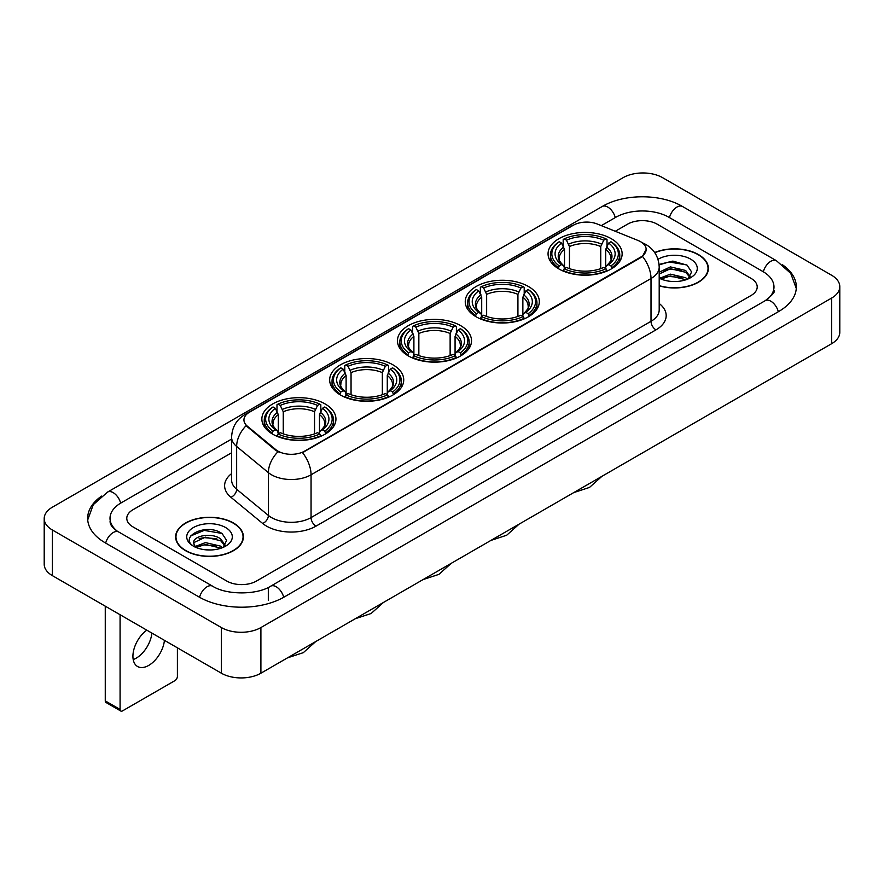 <?xml version="1.0" encoding="UTF-8"?>
<svg xmlns="http://www.w3.org/2000/svg" width="884" height="884" viewBox="0 0 884 884"><rect width="100%" height="100%" fill="white"/><g stroke="black" fill="none" stroke-linecap="round" stroke-linejoin="round"><path stroke-width="1.33" d="M325.091 403.933A37.04 21.382 0 0 0 284.725 399.303A37.04 21.382 0 0 0 261.863 419.06A37.04 21.382 0 0 0 272.714 434.177A37.04 21.382 0 0 0 313.08 438.807A37.04 21.382 0 0 0 335.942 419.06A37.04 21.382 0 0 0 325.091 403.933M528.466 286.515A37.04 21.382 0 0 0 488.112 281.885A37.04 21.382 0 0 0 465.249 301.632A37.04 21.382 0 0 0 476.089 316.759A37.04 21.382 0 0 0 516.455 321.389A37.04 21.382 0 0 0 539.317 301.632A37.04 21.382 0 0 0 528.466 286.515M460.674 325.655A37.04 21.382 0 0 0 420.32 321.025A37.04 21.382 0 0 0 397.457 340.771A37.04 21.382 0 0 0 408.298 355.898A37.04 21.382 0 0 0 448.663 360.528A37.04 21.382 0 0 0 471.526 340.771A37.04 21.382 0 0 0 460.674 325.655M392.883 364.794A37.04 21.382 0 0 0 352.528 360.164A37.04 21.382 0 0 0 329.666 379.921A37.04 21.382 0 0 0 340.506 395.037A37.04 21.382 0 0 0 380.871 399.667A37.04 21.382 0 0 0 403.734 379.921A37.04 21.382 0 0 0 392.883 364.794M611.286 238.702A37.04 21.382 0 0 0 570.92 234.072A37.04 21.382 0 0 0 548.058 253.818A37.04 21.382 0 0 0 558.909 268.946A37.04 21.382 0 0 0 599.275 273.576A37.04 21.382 0 0 0 622.137 253.818A37.04 21.382 0 0 0 611.286 238.702M640.635 241.73A18.862 10.895 0 0 0 638.115 240.503L597.429 224.061A18.862 10.895 0 0 0 573.263 225.276L249.465 412.22A18.862 10.895 0 0 0 243.94 419.933A18.862 10.895 0 0 0 247.354 426.176L275.841 449.669A18.862 10.895 0 0 0 304.637 451.116L640.635 257.133A18.862 10.895 0 0 0 646.16 249.432A18.862 10.895 0 0 0 640.635 241.73M659.199 285.863A33.89 19.57 0 0 0 708.371 268.404A33.89 19.57 0 0 0 698.448 254.57A33.89 19.57 0 0 0 654.657 252.537M233.487 523.008A33.89 19.57 0 0 0 196.546 518.775A33.89 19.57 0 0 0 175.629 536.853A33.89 19.57 0 0 0 185.552 550.688A33.89 19.57 0 0 0 222.492 554.92A33.89 19.57 0 0 0 243.409 536.853A33.89 19.57 0 0 0 233.487 523.008M646.16 249.432L642.469 256.371L640.635 257.697L302.516 452.641A24.454 14.122 60 0 1 311.058 474.796A27.957 16.133 180 0 1 271.532 474.796A27.957 16.133 180 0 1 268.393 472.642L236.647 446.464A27.957 16.133 180 0 1 231.597 437.215L231.597 480.001A27.957 16.133 0 0 0 236.647 489.261L268.393 515.438A27.957 16.133 0 0 0 271.532 517.593A27.957 16.133 0 0 0 311.058 517.593L651.011 321.323A27.957 16.133 0 0 0 659.199 309.908L659.199 267.123A27.957 16.133 180 0 1 651.011 278.526A24.454 14.122 -120 0 0 642.469 256.371M280.073 452.641L275.841 450.497L246.083 425.712A24.454 16.354 129.5 0 0 236.647 446.464L236.647 489.261A6.984 4.674 -50.5 0 1 230.923 497.283A34.94 20.177 180 0 1 231.597 473.603M226.812 581.064A20.962 12.1 0 0 0 256.459 581.064L751.069 295.499A20.962 12.1 0 0 0 757.212 286.946A20.962 12.1 0 0 0 751.069 278.383L657.188 224.182A20.962 12.1 0 0 0 627.541 224.182L615.264 231.265L627.541 224.182A20.962 12.1 0 0 1 657.188 224.182L751.069 278.383A20.962 12.1 0 0 1 757.212 286.946A20.962 12.1 0 0 1 751.069 295.499L256.459 581.064A20.962 12.1 0 0 1 226.812 581.064L132.931 526.864L226.812 581.064M231.597 452.785L132.931 509.748A20.962 12.1 0 0 0 126.788 518.3A20.962 12.1 0 0 0 132.931 526.864A20.962 12.1 0 0 1 126.788 518.3A20.962 12.1 0 0 1 132.931 509.748L231.597 452.785M659.199 285.642A33.537 19.371 0 0 0 708.029 268.404A33.537 19.371 0 0 0 698.205 254.714A33.537 19.371 0 0 0 654.79 252.725M670.691 281.366L675.962 281.532M660.226 278.029L670.392 274.15L685.653 277.72L687.498 279.2M661.166 279.001L670.392 275.963L685.984 279.753M659.199 276.405A15.79 9.116 0 0 0 661.298 279.123M659.199 272.195L670.392 266.902L685.653 270.471L690.183 276.736M659.199 274.007L670.392 268.714L685.653 272.283L689.829 277.211M659.199 278.151A22.785 13.149 0 0 0 690.592 277.698A22.785 13.149 0 0 0 690.592 259.1A22.785 13.149 0 0 0 657.983 259.332M688.039 278.968L691.608 271.963L687.089 265.167L672.89 261.089L659.055 264.438M660.381 278.736L659.199 277.477M659.099 264.868L669.155 261.962L686.78 264.957M664.127 270.117L669.155 269.211L681.741 270.283M664.127 277.366L669.155 276.449L681.741 277.532M185.795 550.544A33.537 19.371 0 0 0 222.348 554.743A33.537 19.371 0 0 0 243.056 536.853A33.537 19.371 0 0 0 233.232 523.151A33.537 19.371 0 0 0 196.679 518.952A33.537 19.371 0 0 0 175.971 536.853A33.537 19.371 0 0 0 185.795 550.544M205.729 549.815L211 549.97M195.253 546.478L205.431 542.599L220.68 546.157L222.525 547.638M196.193 547.45L205.431 544.411L221.011 548.202M195.419 547.174L193.784 543.351A15.79 9.116 0 0 0 196.336 547.572M225.221 545.185L220.68 538.92C211.199 531.848 191.695 536.212 193.784 543.351L193.729 542.654M193.828 543.572L194.259 542.4L205.431 537.163L220.68 540.732L224.868 545.649M223.066 547.417L226.635 540.411L222.127 533.616C206.138 522.124 177.739 537.262 194.137 546.544L194.955 547.041M225.63 527.549A22.785 13.149 0 0 0 193.408 527.549A22.785 13.149 0 0 0 193.408 546.146A22.785 13.149 0 0 0 225.63 546.146A22.785 13.149 0 0 0 225.63 527.549M190.811 535.892L204.182 530.4L221.818 533.406M199.165 538.566L204.182 537.649L216.768 538.732M199.165 545.804L204.182 544.898L216.768 545.981M558.246 268.548L559.24 265.896A33.261 19.205 0 0 1 559.24 241.741L561.528 243.067A30.045 17.348 0 0 0 561.528 264.581L563.782 265.863L564.511 268.559M564.511 267.465L564.511 249.398L561.528 243.067M563.185 245.929L563.185 239.465L564.18 238.89A33.261 19.205 0 0 1 606.015 238.89L603.728 240.216A30.045 17.348 0 0 0 566.467 240.216L569.451 246.548L569.451 268.637M600.744 268.637L600.744 246.548L603.728 240.216M563.185 270.471A34.664 20.012 0 0 0 607.01 270.471L606.015 268.758A33.261 19.205 0 0 1 564.18 268.758L563.185 271.057M607.01 271.057L607.01 270.471M559.24 241.741L558.246 242.315A34.664 20.012 0 0 0 550.434 254.968A34.664 20.012 0 0 0 558.246 267.62M606.015 238.89L607.01 239.465L607.01 245.929M564.18 268.758L566.467 267.432A30.045 17.348 0 0 0 603.728 267.432L606.015 268.758M561.528 264.581L559.24 265.896M566.467 240.216L564.18 238.89M563.782 246.956A26.874 15.514 0 0 0 563.782 265.863L563.904 265.951C560.091 262.261 558.533 259.752 559.24 258.426A25.857 14.929 0 0 1 564.511 249.398M611.949 267.62A34.664 20.012 0 0 0 619.761 254.968A34.664 20.012 0 0 0 611.949 242.315L610.954 241.741A33.261 19.205 0 0 1 610.954 265.896L611.949 268.548M610.954 265.896L608.667 264.581A30.045 17.348 0 0 0 608.667 243.067L610.954 241.741M608.667 243.067L605.684 249.398L605.684 267.465L606.413 265.863L608.667 264.581M605.684 249.398A25.857 14.929 0 0 1 610.954 258.426C611.651 259.752 610.104 262.261 606.28 265.951L606.413 265.863A26.874 15.514 0 0 0 606.413 246.956M605.684 268.559L605.684 267.465M475.426 316.362L476.421 313.709A33.261 19.205 0 0 1 476.421 289.554L478.708 290.88A30.045 17.348 0 0 0 478.708 312.395L480.962 313.676L481.703 316.373M481.703 315.268L481.703 297.212L478.708 290.88M480.366 293.742L480.366 287.278L481.36 286.703A33.261 19.205 0 0 1 523.206 286.703L520.919 288.029A30.045 17.348 0 0 0 483.647 288.029L486.642 294.361L486.642 316.45M517.925 316.45L517.925 294.361L520.919 288.029M480.366 318.284A34.664 20.012 0 0 0 524.201 318.284L523.206 316.571A33.261 19.205 0 0 1 481.36 316.571L480.366 318.87M524.201 318.87L524.201 318.284M476.421 289.554L475.426 290.129A34.664 20.012 0 0 0 467.625 302.781A34.664 20.012 0 0 0 475.426 315.433M523.206 286.703L524.201 287.278L524.201 293.742M481.36 316.571L483.647 315.245A30.045 17.348 0 0 0 520.919 315.245L523.206 316.571M478.708 312.395L476.421 313.709M483.647 288.029L481.36 286.703M480.962 294.77A26.874 15.514 0 0 0 480.962 313.676L481.095 313.765C477.272 310.063 475.725 307.566 476.432 306.24A25.857 14.929 0 0 1 481.703 297.212M529.14 315.433A34.664 20.012 0 0 0 536.942 302.781A34.664 20.012 0 0 0 529.14 290.129L528.146 289.554A33.261 19.205 0 0 1 528.146 313.709L529.14 316.362M528.146 313.709L525.858 312.395A30.045 17.348 0 0 0 525.858 290.88L528.146 289.554M525.858 290.88L522.864 297.212L522.864 315.268L523.593 313.676L525.858 312.395M522.864 297.212A25.857 14.929 0 0 1 528.135 306.24C528.842 307.566 527.284 310.074 523.472 313.765L523.593 313.676A26.874 15.514 0 0 0 523.593 294.77M522.864 316.373L522.864 315.268M407.634 355.501L408.629 352.849A33.261 19.205 0 0 1 408.629 328.693L410.916 330.019A30.045 17.348 0 0 0 410.916 351.534L413.171 352.815L413.9 355.512M413.9 354.418L413.9 336.351L410.916 330.019M412.574 332.881L412.574 326.417L413.568 325.842A33.261 19.205 0 0 1 455.404 325.842L453.116 327.168A30.045 17.348 0 0 0 415.856 327.168L418.85 333.5L418.85 355.589M450.133 355.589L450.133 333.5L453.116 327.168M412.574 357.423A34.664 20.012 0 0 0 456.398 357.423L455.404 355.711A33.261 19.205 0 0 1 413.568 355.711L412.574 358.009M456.398 358.009L456.398 357.423M408.629 328.693L407.634 329.268A34.664 20.012 0 0 0 399.833 341.92A34.664 20.012 0 0 0 407.634 354.572M455.404 325.842L456.398 326.417L456.398 332.881M413.568 355.711L415.856 354.385A30.045 17.348 0 0 0 453.116 354.385L455.404 355.711M410.916 351.534L408.629 352.849M415.856 327.168L413.568 325.842M413.171 333.909A26.874 15.514 0 0 0 413.171 352.815L413.303 352.904C409.48 349.213 407.922 346.705 408.629 345.379A25.857 14.929 0 0 1 413.9 336.351M461.349 354.572A34.664 20.012 0 0 0 469.15 341.92A34.664 20.012 0 0 0 461.349 329.268L460.354 328.693A33.261 19.205 0 0 1 460.354 352.849L461.349 355.501M460.354 352.849L458.067 351.534A30.045 17.348 0 0 0 458.067 330.019L460.354 328.693M458.067 330.019L455.072 336.351L455.072 354.418L455.801 352.815L458.067 351.534M455.072 336.351A25.857 14.929 0 0 1 460.343 345.379C461.05 346.705 459.492 349.213 455.68 352.904L455.801 352.815A26.874 15.514 0 0 0 455.801 333.909M455.072 355.512L455.072 354.418M339.843 394.64L340.837 391.999A33.261 19.205 0 0 1 340.837 367.843L343.125 369.158A30.045 17.348 0 0 0 343.125 390.673L345.379 391.955L346.108 394.651M346.108 393.557L346.108 375.49L343.125 369.158M344.782 372.02L344.782 365.556L345.777 364.981A33.261 19.205 0 0 1 387.612 364.981L385.325 366.308A30.045 17.348 0 0 0 348.064 366.308L351.047 372.639L351.047 394.728M382.341 394.728L382.341 372.639L385.325 366.308M344.782 396.562A34.664 20.012 0 0 0 388.606 396.562L387.612 394.85A33.261 19.205 0 0 1 345.777 394.85L344.782 397.159M388.606 397.159L388.606 396.562M340.837 367.843L339.843 368.407A34.664 20.012 0 0 0 332.041 381.059A34.664 20.012 0 0 0 339.843 393.712M387.612 364.981L388.606 365.556L388.606 372.02M345.777 394.85L348.064 393.524A30.045 17.348 0 0 0 385.325 393.524L387.612 394.85M343.125 390.673L340.837 391.999M348.064 366.308L345.777 364.981M345.379 373.048A26.874 15.514 0 0 0 345.379 391.955L345.511 392.043C341.688 388.352 340.13 385.844 340.837 384.518A25.857 14.929 0 0 1 346.108 375.49M393.546 393.712A34.664 20.012 0 0 0 401.358 381.059A34.664 20.012 0 0 0 393.546 368.407L392.551 367.843A33.261 19.205 0 0 1 392.551 391.999L393.546 394.64M392.551 391.999L390.275 390.673A30.045 17.348 0 0 0 390.275 369.158L392.551 367.843M390.275 369.158L387.28 375.49L387.28 393.557L388.01 391.955L390.275 390.673M387.28 375.49A25.857 14.929 0 0 1 392.551 384.518C393.258 385.844 391.7 388.352 387.888 392.043L388.01 391.955A26.874 15.514 0 0 0 388.01 373.048M387.28 394.651L387.28 393.557M272.051 433.779L273.046 431.138A33.261 19.205 0 0 1 273.046 406.983L275.333 408.298A30.045 17.348 0 0 0 275.333 429.812L277.587 431.094L278.316 433.79M278.316 432.696L278.316 414.629L275.333 408.298M276.99 411.159L276.99 404.695L277.985 404.121A33.261 19.205 0 0 1 319.82 404.121L317.533 405.447A30.045 17.348 0 0 0 280.272 405.447L283.256 411.778L283.256 433.867M314.549 433.867L314.549 411.778L317.533 405.447M276.99 435.702A34.664 20.012 0 0 0 320.815 435.702L319.82 433.989A33.261 19.205 0 0 1 277.985 433.989L276.99 436.298M320.815 436.298L320.815 435.702M273.046 406.983L272.051 407.546A34.664 20.012 0 0 0 264.239 420.198A34.664 20.012 0 0 0 272.051 432.851M319.82 404.121L320.815 404.695L320.815 411.159M277.985 433.989L280.272 432.663A30.045 17.348 0 0 0 317.533 432.663L319.82 433.989M275.333 429.812L273.046 431.138M280.272 405.447L277.985 404.121M277.587 412.187A26.874 15.514 0 0 0 277.587 431.094L277.72 431.182C273.896 427.491 272.338 424.983 273.046 423.657A25.857 14.929 0 0 1 278.316 414.629M325.754 432.851A34.664 20.012 0 0 0 333.566 420.198A34.664 20.012 0 0 0 325.754 407.546L324.759 406.983A33.261 19.205 0 0 1 324.759 431.138L325.754 433.779M324.759 431.138L322.472 429.812A30.045 17.348 0 0 0 322.472 408.298L324.759 406.983M322.472 408.298L319.489 414.629L319.489 432.696L320.218 431.094L322.472 429.812M319.489 414.629A25.857 14.929 0 0 1 324.759 423.657C325.467 424.994 323.909 427.491 320.096 431.182L320.218 431.094A26.874 15.514 0 0 0 320.218 412.187M319.489 433.79L319.489 432.696M151.893 633.099A22.365 12.906 -60 0 1 136.202 658.16A22.365 12.906 -60 0 1 133.208 659.552M146.788 630.148A22.365 12.906 120 0 0 133.782 649.839A22.365 12.906 120 0 0 137.561 666.503A22.365 12.906 120 0 0 148.744 665.398A22.365 12.906 120 0 0 164.435 640.336M120.08 709.443A3.492 2.022 120 0 0 120.81 711.045L105.981 702.482A3.492 2.022 -60 0 1 105.262 700.89L120.08 709.443L120.08 614.734M105.262 606.17L105.262 700.89M120.81 711.045A3.492 2.022 120 0 0 122.556 710.869L174.933 680.636A3.492 2.022 120 0 0 177.397 676.348L177.397 647.817M767.014 299.566A37.736 21.791 0 0 0 773.986 286.946A37.736 21.791 0 0 0 762.925 271.543L669.044 217.342A37.736 21.791 0 0 0 615.684 217.342L601.319 225.63M231.597 439.083L121.075 502.897A37.736 21.791 0 0 0 110.014 518.3A37.736 21.791 0 0 0 116.986 530.919M221.376 627.563A27.957 16.133 0 0 0 260.902 627.563L831.612 298.074A27.957 16.133 0 0 0 839.8 286.659A27.957 16.133 0 0 0 831.612 275.244L662.624 177.684A27.957 16.133 0 0 0 623.098 177.684L52.388 507.184A27.957 16.133 0 0 0 44.2 518.588A27.957 16.133 0 0 0 52.388 530.002L221.376 627.563L221.376 673.21A27.957 16.133 0 0 0 260.902 673.21L831.612 343.721A27.957 16.133 0 0 0 839.8 332.307L839.8 286.659M44.2 518.588L44.2 564.235A27.957 16.133 0 0 0 52.388 575.65L221.376 673.21M101.55 496.112A60.101 34.697 0 0 0 87.66 518.3A60.101 34.697 0 0 0 105.262 542.842L199.143 597.043A60.101 34.697 0 0 0 284.129 597.043L778.738 311.477A60.101 34.697 0 0 0 796.34 286.946A60.101 34.697 0 0 0 782.451 264.758M247.354 426.176L247.354 427.005M275.841 449.669L275.841 450.497M304.637 451.116L304.637 451.68M640.635 257.133L640.635 257.697M315.997 526.146A6.984 4.033 60 0 1 311.058 517.593L311.058 474.796L651.011 278.526L651.011 321.323A6.984 4.033 60 0 0 655.95 329.876L315.997 526.146A34.94 20.177 180 0 1 266.592 526.146A34.94 20.177 180 0 1 262.67 523.461L230.923 497.283M659.199 267.123C658.724 257.067 654.304 249.531 645.95 244.514L642.414 242.791A24.454 11.459 112 0 0 642.093 242.669M247.387 413.657A24.454 14.122 -120 0 0 244.846 414.607C236.492 419.624 232.072 427.16 231.597 437.215M244.846 414.607L571.208 226.182A24.454 14.122 60 0 1 573.064 225.398M277.93 451.79A24.454 16.354 129.5 0 0 268.393 472.642L268.393 515.438A6.984 4.674 -50.5 0 1 262.67 523.461M659.199 303.51A34.94 20.177 180 0 1 655.95 329.876M600.744 246.548A25.857 14.929 0 0 0 569.451 246.548M601.474 244.106A26.874 15.514 0 0 0 568.721 244.106M517.925 294.361A25.857 14.929 0 0 0 486.642 294.361M518.654 291.919A26.874 15.514 0 0 0 485.913 291.919M450.133 333.5A25.857 14.929 0 0 0 418.85 333.5M450.862 331.058A26.874 15.514 0 0 0 418.11 331.058M382.341 372.639A25.857 14.929 0 0 0 351.047 372.639M383.07 370.197A26.874 15.514 0 0 0 350.318 370.197M314.549 411.778A25.857 14.929 0 0 0 283.256 411.778M315.279 409.336A26.874 15.514 0 0 0 282.526 409.336M283.709 597.286A11.183 6.453 -120 0 0 276.228 586.766A11.183 6.453 -120 0 0 270.637 586.214C256.879 595.109 226.381 595.109 212.635 586.214L118.754 532.013C117.638 531.604 112.191 527.892 110.478 523.958L110.014 521.726M199.563 597.286A11.183 6.453 -60 0 1 207.044 586.766A11.183 6.453 -60 0 1 212.635 586.214M105.682 543.085A11.183 6.453 -60 0 1 113.163 532.566A11.183 6.453 -60 0 1 118.754 532.013M87.715 519.88L93.284 504.676L107.572 492.079A11.183 6.453 60 0 1 113.163 492.631A11.183 6.453 60 0 1 120.655 503.151M107.572 492.079L602.192 206.513A11.183 6.453 60 0 1 607.772 207.066A11.183 6.453 60 0 1 615.264 217.586M602.192 206.513C623.994 193.541 660.735 193.541 682.547 206.513A11.183 6.453 120 0 0 676.956 207.066A11.183 6.453 120 0 0 669.464 217.586M796.285 288.516L790.716 273.311L776.428 260.714A11.183 6.453 120 0 0 770.837 261.266A11.183 6.453 120 0 0 763.345 271.786M778.318 311.721A11.183 6.453 -120 0 0 770.837 301.212A11.183 6.453 -120 0 0 765.246 300.659L270.637 586.214M260.902 673.21L260.902 627.563M52.388 575.65L52.388 530.002M831.612 343.721L831.612 298.074M268.316 600.468L268.316 587.915M571.208 226.182L575.694 224.094M708.029 271.2L708.029 268.404M243.056 539.649L243.056 536.853M175.971 539.649L175.971 536.853M601.905 476.332L589.518 487.416L573.727 492.609M550.434 261.355L550.434 254.968M619.761 261.355L619.761 254.968M519.096 524.146L506.698 535.229L490.907 540.422M467.625 309.168L467.625 302.781M536.942 309.168L536.942 302.781M451.293 563.285L438.906 574.368L423.116 579.561M399.833 348.307L399.833 341.92M469.15 348.307L469.15 341.92M383.501 602.424L371.114 613.507L355.324 618.701M332.041 387.446L332.041 381.059M401.358 387.446L401.358 381.059M315.71 641.574L303.322 652.657L287.532 657.84M264.239 426.596L264.239 420.198M333.566 426.596L333.566 420.198M773.986 290.372C775.544 291.499 772.627 294.924 765.246 300.659M682.547 206.513L776.428 260.714"/></g></svg>
